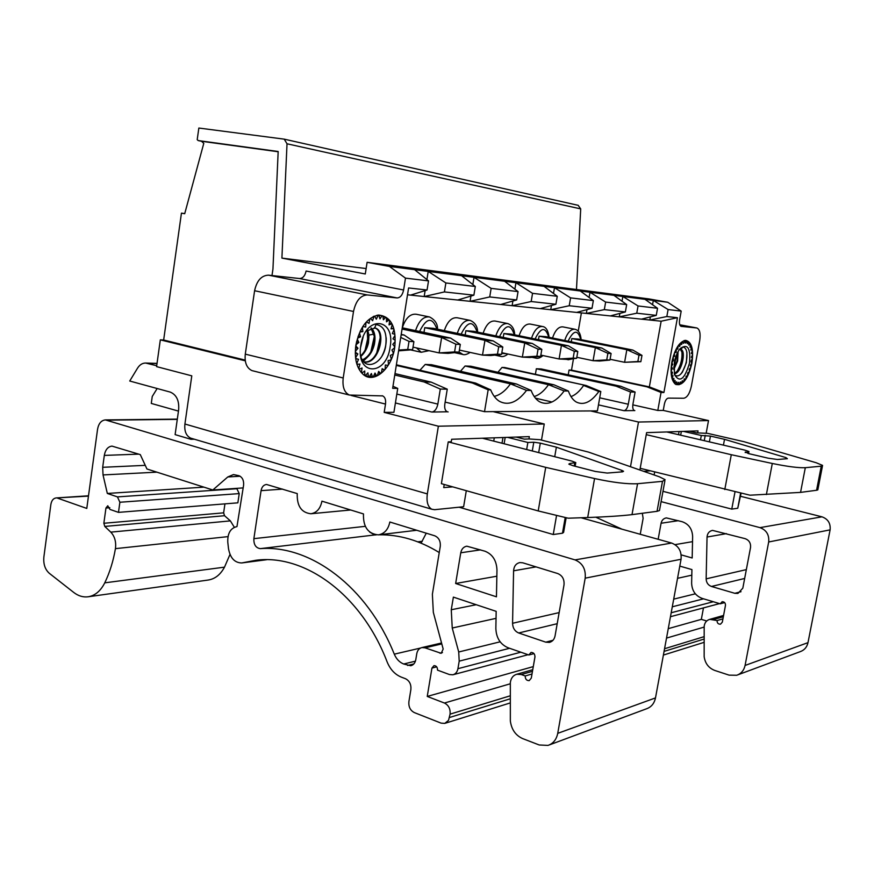 <?xml version="1.0" encoding="UTF-8"?>
<svg xmlns="http://www.w3.org/2000/svg" width="874" height="874" viewBox="0 0 874 874"><rect width="100%" height="100%" fill="white"/><g stroke="black" fill="none" stroke-linecap="round" stroke-linejoin="round"><path stroke-width="1.31" d="M570.995 396.61C575.463 394.982 579.659 391.257 583.592 385.456L598.832 391.497L600.809 391.53L597.412 410.889L493.122 411.621L544.251 423.999L438.377 426.206L427.331 493.908C426.326 501.807 427.812 506.92 431.789 509.236L434.629 509.695L463.624 506.734L466.301 490.685M551.997 402.007L535.434 398.173M245.288 360.82L160.324 339.855L156.577 366.621L191.788 375.842L184.917 424.021C184.217 431.068 186.107 435.765 190.598 438.114L192.214 438.595M493.176 340.882L502.79 347.011L498.704 346.77L484.95 340.336L424.742 327.684L433.318 328.318L493.176 340.882L484.95 340.336L482.503 355.106L459.385 350.081M424.742 327.684L423.977 332.415M428.828 316.814L416.33 314.258C410.256 313.548 405.58 318.07 402.313 327.805M419.946 370.226L425.212 364.447L431.461 364.687L516.425 383.981L531.141 390.459L526.53 390.394C517.386 402.368 508.329 405.995 499.349 401.275C495.744 398.992 492.849 395.179 490.664 389.837L488.162 389.804L472.408 383.02L475.642 383.085L396.381 364.786M581.396 312.903L578.238 331.202M573.475 358.733L571.509 370.128L569.05 370.041L647.044 386.854L661.05 392.459L657.805 410.463L663.246 410.419L708.508 420.569L706.203 433.056M568.22 374.826L569.05 370.041M536.341 368.762L541.279 368.959L620.791 386.275L616.126 386.177L536.341 368.762L535.401 374.312M497.94 372.28L502.026 367.43L504.713 367.539L586.137 385.51L600.809 391.53M460.467 371.275L465.088 365.998L470.868 366.228L553.985 384.811L568.384 391.028L564.134 390.962C555.788 402.237 547.561 405.809 539.433 401.69C535.948 399.549 533.184 395.813 531.141 390.459M469.6 320.277L457.266 317.775C451.738 317.175 447.422 321.457 444.32 330.623M574.688 329.203L562.922 326.887C558.661 326.494 555.187 330.197 552.51 338.019M542.219 326.45L530.256 324.068C525.624 323.62 521.898 327.499 519.09 335.714M507.281 323.478L495.132 321.042C490.074 320.518 486.075 324.593 483.136 333.256M401.21 334.392L404.116 335.015L401.144 334.818M271.989 275.539L272.95 269.05L278.172 151.497L198.201 140.572L197.207 139.643L198.846 128.041L284.225 139.152L287.022 143.784L281.909 258.103L365.288 273.977L367.102 262.309L389.422 266.428L405.481 278.129L403.602 289.993C402.477 295.084 400.314 297.739 397.102 297.936L367.298 294.953C360.459 295.336 355.871 300.842 353.511 311.461L343.209 377.983C342.247 386.843 344.29 392.535 349.338 395.037L382.67 395.9C385.052 397.08 386.002 399.811 385.51 404.072L384.189 412.386L438.377 426.206M198.201 140.572L201.501 141.26L203.773 143.38L184.709 213.715L181.442 213.136L184.731 213.627M160.324 339.855L163.657 340.019L245.19 360.11M181.442 213.136L163.657 340.019M278.161 151.748L201.501 141.26M578.173 205.335L580.707 208.897L576.479 289.502M281.909 258.103L366.13 268.547M367.102 262.309L648.945 298.919L667.747 302.262L389.422 266.428M557.262 296.286L532.55 293.336L531.173 301.53L555.897 304.261L557.262 296.286L544.021 286.333M514.884 289.163L515.955 282.717L532.55 293.336M392.972 386.275L397.736 388.406L392.644 388.329L408.595 287.961L427.058 290.004L428.522 280.882L405.481 278.129M397.736 388.406L393.923 412.309L384.189 412.386M394.764 347.306C391.902 368.413 374.28 384.134 363.322 374.553C356.679 368.478 354.188 358.701 355.86 345.219C359.64 327.455 367.211 317.404 378.573 315.044C391.202 316.454 396.599 327.204 394.764 347.306M445.871 282.957L444.418 291.927L473.883 295.183L475.314 286.486L445.871 282.957L428.216 271.421L426.905 279.582M491.133 288.376L489.724 296.942L516.665 299.924L518.053 291.599L491.133 288.376L474.025 277.32L472.845 284.542M638.053 305.955L636.764 313.209L656.265 315.372L657.532 308.282L638.053 305.955L622.856 296.483L622.015 301.213M605.638 302.076L604.327 309.625L625.369 311.952L626.669 304.589L605.638 302.076L590.005 292.255L589.098 297.477M663.246 410.419L664.36 404.258C665.201 400.521 666.523 398.478 668.293 398.118L683.774 398.249C687.172 397.55 689.695 393.562 691.345 386.308L699.703 340.554C700.708 333.518 699.768 329.323 696.884 327.969L681.119 326.363C679.611 325.674 679.109 323.5 679.611 319.862L681.196 311.111L668.097 309.549L666.84 316.541L677.426 317.71L663.912 392.502L661.05 392.459M691.913 363.278C688.078 379.032 682.681 386.068 675.711 384.407C671.429 380.966 670.129 373.569 671.822 362.197C674.761 349.065 679.317 341.778 685.489 340.336C691.673 341.625 693.814 349.272 691.913 363.278M569.236 305.736L592.015 308.26L593.348 300.601L570.591 297.881L569.236 305.736L550.729 309.713L500.715 304.502L516.665 299.924M488.162 389.804L484.524 411.676L493.122 411.621M598.832 391.497C591.174 402.138 583.657 405.645 576.283 402.029C572.918 400.03 570.285 396.359 568.384 391.028M397.102 297.936L299.509 278.522L268.537 275.168C261.457 275.419 256.814 280.609 254.596 290.725L245.288 354.145L343.209 377.983M299.509 278.522C302.841 278.391 305.037 275.889 306.086 271.027L403.602 289.993M253.449 370.98L251.974 370.609C246.697 368.096 244.469 362.612 245.288 354.145M382.178 355.642L382.178 355.642C385.15 349.895 386.494 343.952 386.188 337.834M355.762 345.853L357.979 348.256L355.576 351.075L355.554 352.43L357.87 353.959L355.794 357.379L355.958 358.646L358.537 359.301L356.898 363.169L357.237 364.294L359.957 364.054L358.832 368.183L359.323 369.112L362.065 367.998L361.475 372.193L362.12 372.903L364.753 370.969L364.742 375.055L365.485 375.492L367.91 372.837L368.446 376.628L369.276 376.792L371.384 373.537L372.444 376.869L373.307 376.749L375.012 373.045L376.563 375.787L377.415 375.394L378.65 371.395L380.605 373.427L381.425 372.783L382.146 368.675L384.407 369.921L385.161 369.047L385.336 364.993L387.816 365.408L388.471 364.349L388.1 360.525L390.7 360.088L391.224 358.897L390.328 355.445L392.918 354.188L393.3 352.899L391.913 349.982L394.403 347.95L394.611 346.628L392.808 344.367L395.081 341.647L395.114 340.336L392.961 338.817L394.928 335.518L394.786 334.272L392.36 333.573L393.934 329.826L393.628 328.711L391.049 328.853L392.153 324.822L391.683 323.883L389.05 324.877L389.64 320.725L389.028 319.993L386.472 321.807L386.505 317.71L385.784 317.229L383.391 319.775L382.878 315.918L382.058 315.711L379.961 318.901L378.901 315.448L378.038 315.514L376.312 319.218L374.749 316.333L373.875 316.683L372.619 320.736L370.62 318.54L369.768 319.163L369.036 323.391L366.676 321.993L365.889 322.867L365.725 327.062L363.125 326.548L362.437 327.619L362.852 331.607L360.11 331.989L359.564 333.223L360.536 336.818L357.783 338.085L357.39 339.418L358.886 342.455L356.242 344.542L356.035 345.918M355.532 347.699L357.979 348.256M365.113 375.405L368.446 376.628M369.768 376.017L372.444 376.869M374.083 375.066L376.563 375.787M378.224 372.794L380.605 373.427M382.025 369.331L384.407 369.921M385.784 317.229L382.998 316.847M382.058 315.711L378.617 315.383M393.628 328.711L391.224 328.231M391.683 323.883L389.258 323.435M389.028 319.993L386.494 319.578M360.809 345.481C365.092 314.716 395.747 317.426 390.121 347.054C386.352 376.683 355.554 376.093 360.809 345.481M364.163 375.175L365.485 375.492M363.628 374.782L364.742 375.055M361.432 372.739L362.12 372.903M360.864 372.051L361.475 372.193M355.652 358.635L358.537 359.301M355.27 353.358L357.87 353.959M356.483 341.909L358.886 342.455M358.078 336.272L360.536 336.818M360.241 331.038L362.852 331.607M362.83 326.439L365.725 327.062M373.242 316.552L373.875 316.683M374.05 316.18L374.749 316.333M376.902 315.285L378.038 315.514M377.546 315.164L378.901 315.448M370.947 328.078L374.258 336.217L373.766 344.017C371.811 352.014 368.009 357.291 362.349 359.859M362.546 360.164C368.424 357.772 372.379 352.441 374.422 344.17C375.765 336.796 374.728 331.399 371.33 327.969M360.798 356.461C364.633 353.129 367.189 348.595 368.489 342.837L368.981 335.059L367.637 329.859M367.2 330.219L367.834 342.695C366.599 348.147 364.218 352.528 360.689 355.838M362.284 339.331L360.875 345.077M360.536 347.601L363.158 336.949M366.195 331.137L375.121 327.99C387.564 330.995 377.983 366.239 363.759 361.749C377.863 364.961 386.57 330.733 374.443 327.848L374.291 327.805M380.245 337.561L376.618 353.489M374.717 327.892L375.984 324.549C384.145 325.816 387.357 333.092 385.609 346.388C382.506 364.196 365.048 371.363 360.765 356.363M374.291 336.577L370.838 351.818M367.397 357.248L363.267 361.17M368.38 335.627L365.092 350.146M361.585 355.773L360.82 356.679M361.934 340.445L361.049 344.072M428.522 280.882L414.615 269.673M425.135 290.594L424.185 296.537L410.562 295.117L427.058 290.004M444.418 291.927L424.185 296.537L457.648 300.022L473.883 295.183M475.314 286.486L461.614 275.725M470.955 296.057L470.092 301.312L457.648 300.022M489.724 296.942L470.092 301.312L500.715 304.502M518.053 291.599L504.582 281.253M512.896 301.006L512.12 305.692L531.173 301.53M540.241 308.62L555.897 304.261M407.502 294.8L410.562 295.117M666.84 316.541L649.819 320.026L550.729 309.713L551.45 305.496M650.387 316.88L649.819 320.026L661.148 321.206L677.426 317.71M424.141 381.96L431.155 382.113L447.259 389.17L444.822 404.116C444.331 408.18 445.139 410.736 447.259 411.785L431.865 412.047C434.793 411.545 436.792 408.901 437.852 404.116L440.299 389.061L424.141 381.96L394.753 375.022M484.524 411.676L445.15 402.106M431.155 382.113L394.982 373.602M447.259 389.17L440.299 389.061M396.283 365.419L472.408 383.02M494.225 396.381C500.026 395.048 505.445 390.875 510.471 383.85L425.212 364.447M475.642 383.085L490.664 389.837M516.425 383.981L510.471 383.85L526.53 390.394M534.2 396.523C539.291 395.015 544.043 391.071 548.49 384.691L465.088 365.998M553.985 384.811L548.49 384.691L564.134 390.962M586.137 385.51L502.026 367.43M620.791 386.275L635.092 392.055L632.918 404.236C632.437 407.71 632.929 409.819 634.426 410.562L624.025 410.704C625.992 410.299 627.412 408.136 628.286 404.236L630.471 391.989L616.126 386.177M632.82 404.848L657.805 410.463M590.562 410.933L638.501 422.033L708.508 420.569M635.092 392.055L630.471 391.989M663.912 392.502L649.36 386.898L647.044 386.854M571.509 370.128L649.36 386.898L661.148 321.206M668.097 309.549L653.326 300.405L652.55 304.72M657.532 308.282L645.012 299.334M641.494 319.152L656.265 315.372M636.764 313.209L619.273 316.847L619.874 313.395M626.669 304.589L613.909 295.325M610.303 315.907L625.369 311.952M604.327 309.625L586.334 313.416L586.989 309.614M593.348 300.601L580.336 291.009M576.654 312.411L592.015 308.26M553.504 293.456L554.487 287.677L570.591 297.881M667.747 302.262L681.196 311.111M671.735 362.666L672.761 364.338L671.385 366.381L672.423 368.413L671.188 370.871L671.21 371.767L672.499 372.226L671.593 375.787L673.002 375.602L672.215 378.562L672.423 379.229L673.898 378.409L673.679 381.916L675.132 380.518L674.925 383.446L676.673 381.84L676.771 384.549L678.442 382.32L679.284 384.615L680.343 381.949L681.01 383.904L682.321 380.736L683.239 382.189L683.697 381.719L684.266 378.759L685.391 379.644L685.828 379.01L686.112 376.093L687.39 376.366L687.772 372.848L689.488 371.647L689.182 369.178L690.864 367.32L690.285 365.234L691.684 363.748L691.017 361.181L692.426 358.264L691.367 357.193L692.558 354.8L692.547 353.904L691.312 353.435L692.317 350.725L692.208 349.928L690.853 350.07L691.421 346.497L690.001 347.251L690.515 344.258L690.231 343.744L688.81 345.088L688.668 341.821L687.303 343.679L686.811 340.794L685.555 343.111L685.172 340.663L683.654 343.395L682.507 341.625L681.665 344.531L680.737 343.001L679.677 346.475L678.53 345.525L678.082 346.148L677.787 349.152L676.476 348.813L676.083 352.43L674.652 352.725L674.313 353.62L674.641 356.166L673.155 357.095L673.515 360.197L671.877 362.699M671.516 364.087L672.761 364.338M688.668 341.821L687.237 341.548M679.677 383.62L681.01 383.904M672.281 359.946L673.515 360.197M674.357 362.339C675.493 356.472 677.437 351.883 680.191 348.562C687.674 343.22 690.777 348.081 689.488 363.147C684.615 379.403 679.601 383.183 674.444 374.487L674.357 362.339M686.811 340.794L684.528 340.532M684.386 340.51L685.172 340.663M684.069 340.598L684.724 340.729M674.728 352.156L676.083 352.43M673.362 355.915L674.641 356.166M677.339 384.374L678.825 384.713M671.112 368.14L672.423 368.413M671.057 371.92L672.499 372.226M674.728 383.631L675.285 383.752M675.536 384.298L676.771 384.549M675.799 384.374L677.186 384.669M681.971 381.927L683.239 382.189M684.145 379.382L685.391 379.644M686.112 376.104L687.39 376.366M690.952 349.687L692.208 349.928M690.176 346.246L691.421 346.497M688.92 343.493L690.231 343.744M679.426 349.513L680.912 349.502L682.692 347.164C684.823 347.076 686.232 348.901 686.92 352.637L686.363 362.666L682.375 372.204C679.437 376.104 676.815 376.923 674.499 374.673M680.912 349.502C686.44 350.55 681.742 373.111 674.302 373.93M686.909 352.681L686.778 352.353C687.499 359.422 685.795 366.272 681.687 372.892L680.584 374.291M681.665 350.485L681.851 351.479C682.528 358.471 680.857 365.234 676.815 371.767L676.214 372.586M673.778 369.615L677.634 361.038L678.071 351.621M674.247 373.69L678.41 370.172C681.786 364.742 683.206 359.181 682.66 353.5L680.409 349.414M677.689 352.32L677.088 360.929L673.756 368.762M676.979 353.773L673.778 367.572M571.804 338.588L626.844 349.676L632.863 350.07L578.118 339.057L571.804 338.588L571.246 341.821M632.863 350.07L641.975 355.379L638.992 355.194L626.844 349.676L624.604 362.295L637.856 361.53L638.992 355.194M610.085 359.29L624.604 362.295L640.85 361.683L641.975 355.379M640.85 361.683L637.856 361.53M402.258 327.794L450.591 338.074L441.632 337.484L439.13 352.91L454.589 351.927L455.846 344.192L441.632 337.484L402.062 329.05M450.591 338.074L460.303 344.454L455.846 344.192M413.02 347.153L439.13 352.91L448.1 353.358L459.047 352.156L460.303 344.454M459.047 352.156L454.589 351.927M498.704 346.77L497.47 354.178L482.503 355.106L490.74 355.521L501.556 354.385L502.79 347.011M501.556 354.385L497.47 354.178M465.864 330.733L524.739 342.958L532.321 343.46L473.784 331.322L465.864 330.733L465.165 335.004M532.321 343.46L541.825 349.36L538.067 349.13L524.739 342.958L522.357 357.116L536.855 356.231L538.067 349.13M501.84 352.725L522.357 357.116L529.939 357.499L540.624 356.428L541.825 349.36M540.624 356.428L536.855 356.231M503.872 333.551L561.436 345.372L568.428 345.831L511.181 334.097L503.872 333.551L503.227 337.419M568.428 345.831L577.812 351.523L574.338 351.315L561.436 345.372L559.098 358.985L573.158 358.132L574.338 351.315M540.842 355.117L559.098 358.985L566.101 359.334L576.632 358.318L577.812 351.523M576.632 358.318L573.158 358.132M539.083 336.162L595.369 347.601L601.847 348.027L545.868 336.665L539.083 336.162L538.482 339.691M601.847 348.027L611.101 353.522L607.878 353.325L595.369 347.601L593.085 360.7L606.731 359.891L607.878 353.325M576.807 357.291L593.085 360.7L599.575 361.028L609.943 360.066L611.101 353.522M609.943 360.066L606.731 359.891M404.116 335.015L413.894 341.668L409.021 341.373L400.729 337.43M409.021 341.373L407.721 349.469L398.719 350.059M398.599 350.856L412.604 349.731L413.894 341.668M412.604 349.731L407.721 349.469M689.193 431.188L696.414 432.849L707.678 433.362L744.014 441.698L816.272 462.761L822.565 465.394L821.243 466.181L805.315 467.699L800.551 492.39L750.012 495.197L640.194 468.311M697.703 432.794L698.02 430.882L646.607 432.641L639.888 470.004M643.767 471.359L650.245 470.835M654.67 471.949L654.123 474.964M630.493 466.738L638.501 422.033M661.105 501.632L759.987 527.634C766.443 530.059 769.339 534.844 768.683 541.978L745.074 665.453C743.96 670.434 741.163 673.701 736.706 675.263L729.113 675.143L714.735 670.434C708.683 668.064 705.165 663.486 704.16 656.702L704.182 626.21C704.695 622.594 706.563 620.322 709.775 619.36L717.073 620.551C717.062 623.042 718.199 624.255 720.482 624.189L722.317 622.157L725.475 605.376C725.507 602.918 724.382 601.705 722.121 601.738L720.22 603.803L702.161 598.406C695.475 595.839 691.968 590.769 691.629 583.198L691.924 569.586L679.797 566.101M740.507 496.279L821.975 516.829C828.006 519.014 830.715 523.351 830.103 529.863L807.991 642.641C806.953 647.197 804.342 650.212 800.158 651.676L737.885 674.826M735.012 491.844L731.767 509.105L662.973 491.33M731.767 509.105L737.754 508.253L740.606 493.089M741.086 493.198L737.754 508.253M745.161 538.668L712.518 530.387C709.196 531.13 707.372 533.337 707.044 537.029L706.148 578.85C706.312 582.652 708.093 585.198 711.458 586.465L734.816 593.304L737.94 593.424L742.813 588.191L750.526 547.583C750.93 543.158 749.149 540.187 745.161 538.668M640.238 534.287L643.122 518.358L642.314 513.267M681.185 554.87L692.175 557.983L692.634 536.592C692.274 529.021 688.788 524.061 682.179 521.712L666.37 517.9C663.552 518.402 661.782 520.183 661.072 523.242L658.155 539.291M692.525 541.651L675.045 544.633M426.261 533.195L421.093 543.147M703.472 607.889L701.33 619.36L706.695 620.999M595.85 517.222L621.906 529.163M668.26 628.657L701.33 619.36M720.22 603.803L724.677 602.612M717.073 620.551L722.929 618.858M646.247 434.64L731.298 454.72L724.786 489.549M669.976 431.843L669.823 432.663M666.786 431.953L744.866 450.132L748.942 451.508L745.183 452.568M731.298 454.72L772.299 463.471C787.55 466.585 798.563 467.994 805.315 467.699M683.501 431.385L701.309 435.492L710.442 436.082L724.524 439.327L785.912 457.605L787.398 458.708L777.445 459.495L768.191 458.195L748.843 453.661L745.293 451.989M822.478 465.886L817.824 489.899L816.567 490.27L821.243 466.181M800.551 492.39L816.567 490.27M724.524 439.327L723.432 445.139M701.309 435.492L700.511 439.808M541.498 440.081L544.251 423.999M538.209 510.94L441.392 483.672L448.242 441.894L451.235 441.785L451.65 439.272L529.327 436.629L528.978 438.956L539.946 439.698L588.464 452.087L659.367 476.8L665.103 479.662L662.492 481.334L637.561 483.715L632.011 514.633C621.578 515.868 606.807 516.84 587.689 517.539L568.198 518.206L538.209 510.94L545.715 467.361L594.56 478.537C613.013 482.524 627.346 484.251 637.561 483.715M516.163 437.076L524.356 439.141L528.978 438.956M191.133 438.267L190.98 439.305L175.117 434.618L178.657 409.688C179.279 400.587 176.472 394.72 170.255 392.098L129.734 381.02L137.513 368.194C139.687 364.775 142.386 363.049 145.619 363.038L156.708 365.736M482.404 438.224L571.727 461.046L575.791 462.597L569.924 463.493L569.717 464.651M507.619 437.371L527.863 442.473L533.785 442.233L540.307 443.14L556.367 447.171L621.818 470.376L623.566 471.261L622.605 471.829L607.168 473.063L595.325 471.457L572.907 465.689L568.81 464.105L569.924 463.493M448.242 441.894L545.715 467.361M190.98 439.305L194.334 439.218M57.608 498.169L86.788 508.428L97.549 429.298C98.62 423.508 101.22 420.383 105.35 419.913L575.026 559.895C582.565 563.064 585.951 569.16 585.187 578.162L557.732 733.352C556.443 739.579 553.198 743.599 548.009 745.402L539.203 744.976L522.554 738.552C515.562 735.351 511.498 729.484 510.34 720.941L510.329 682.681C510.929 678.158 513.082 675.351 516.785 674.247L521.254 674.531L525.219 675.952C525.208 679.076 526.53 680.638 529.174 680.628L531.283 678.126L534.943 657.095C534.964 654.014 533.675 652.463 531.053 652.441L528.857 654.987L507.991 647.732C500.289 644.335 496.235 637.889 495.853 628.406L496.17 611.352L453.377 597.117L451.268 609.757L452.24 628.013L458.719 651.993L459.2 661.148L457.932 668.697C457.255 672.019 455.562 674.051 452.841 674.794L449.433 674.542L437.513 670.139C437.535 667.201 436.355 665.704 433.974 665.649L431.942 668.075L427.244 696.436L444.451 703.035C448.624 705.176 450.503 708.88 450.077 714.145L448.515 720.384L444.768 723.388L441.086 723.126L414.342 712.594C410.288 710.475 408.475 706.837 408.89 701.68L410.878 689.531C411.293 684.364 409.48 680.748 405.449 678.694L401.33 677.131C394.928 674.499 390.186 669.408 387.106 661.858C361.628 594.746 304.709 553.712 255.918 560.267L241.705 562.954C234.636 562.79 230.233 558.038 228.507 548.675L227.786 542.23C227.469 533.304 230.528 528.093 236.963 526.585L243.595 485.212C243.944 480.416 242.404 477.248 238.984 475.707L233.478 474.56L227.775 476.964L212.83 489.986L146.941 468.988L140.288 454.611L112.003 446.111C107.928 446.614 105.361 449.717 104.312 455.409L102.684 467.306L103.034 474.932L107.327 493.449L117.455 496.891L119.88 502.255L118.482 512.372L109.938 509.411L107.764 505.762L105.951 508.023L103.853 523.275L104.793 526.432L110.79 532.135C114.745 536.363 116.297 541.858 115.434 548.643C113.281 561.152 109.731 572.546 104.76 582.838C100.565 591.108 94.938 595.773 87.859 596.822C82.932 597.368 78.223 595.904 73.744 592.452L49.25 573.257C45.055 569.444 43.263 564.036 43.875 557.011L50.856 504.538C51.555 500.562 53.281 498.366 56.045 497.94L88.471 496.115M581.101 517.769L671.614 543.049C678.628 545.824 681.764 551.232 681.054 559.262L655.489 697.922C654.276 703.504 651.261 707.132 646.421 708.825L549.385 744.899M556.574 515.387L553.242 534.527L459.079 507.204M553.242 534.527L562.474 533.216L565.216 517.484M566.166 517.714L563.61 532.375L562.474 533.216M557.754 573.552L522.75 562.801L519.888 562.572C516.053 563.435 513.945 566.188 513.584 570.809L512.568 623.282C512.765 628.067 514.819 631.301 518.708 632.984L545.769 642.161L549.396 642.401C552.423 641.592 554.302 639.44 555.056 635.922L564.003 584.903C564.473 579.331 562.386 575.54 557.754 573.552M433.329 612.357L432.379 594.276L440.267 546.403C440.693 541.126 438.824 537.586 434.684 535.773L389.837 522.007C388.264 529.535 384.429 533.817 378.322 534.866C367.998 533.85 363.06 526.869 363.475 513.923L321.927 501.163C320.408 508.635 316.705 512.83 310.827 513.759C301.344 512.634 296.821 505.904 297.247 493.591L266.504 484.458C263.609 484.862 261.796 486.927 261.064 490.653L253.875 538.657C253.668 544.644 255.82 547.976 260.31 548.632C310.336 544.775 367.222 586.574 394.283 654.167C396.37 659.051 399.505 662.339 403.69 664.011L410.769 665.748C413.446 665.038 415.117 663.027 415.784 659.717L416.778 653.665C417.455 650.3 419.17 648.268 421.923 647.568L425.015 647.831L441.195 653.315L443.173 649.032L433.329 612.357M455.649 583.504L496.454 596.811L496.967 570.012C496.541 560.507 492.532 554.236 484.939 551.199L466.814 546.184C463.591 546.774 461.57 548.981 460.762 552.783L455.649 583.504L496.847 576.206M229.993 554.411L224.498 567.16C220.412 574.742 214.928 579.036 208.034 580.063L88.405 596.745M224.946 503.861L223.635 512.841L224.542 515.715L230.375 520.882L234.341 527.284M235.882 488.413L236.865 488.719L239.225 493.602L237.859 502.834L118.482 512.372M534.997 656.549L533.282 666.633M369.702 532.069L374.662 534.964L376.312 534.877M378.857 534.801C399.32 534.484 419.454 540.405 439.261 552.554M107.327 493.449L203.915 487.146M212.83 489.986L243.201 487.911M427.244 696.436L533.249 666.622M528.857 654.987L534.014 653.61M525.219 675.952L532.004 673.996M494.291 437.819L493.734 441.119M178.46 411.097L151.278 403.427L152.251 396.468L157.156 388.515M632.011 514.633L657.04 511.323L662.492 481.334M664.896 480.776L659.477 510.547L657.04 511.323M556.367 447.171L554.728 456.709M527.863 442.473L526.661 449.531M452.71 486.862L443.708 487.594L444.221 484.469M422.874 349.316L426.523 350.124M436.902 329.072C432.324 316.683 426.545 317.491 419.575 331.475M416.461 347.907L421.257 352.266L429.025 350.682M437.524 329.203C437.721 323.926 435.055 319.84 429.538 316.956C423.486 316.268 418.832 320.824 415.554 330.623M351.075 395.43L385.51 404.072M427.331 493.908L184.917 424.021M580.707 208.897L287.022 143.784M367.298 294.953L268.537 275.168M368.981 335.059L373.941 334.13M353.511 311.461L254.596 290.725M395.409 402.958L431.865 412.047M448.133 411.938L446.898 411.632M396.829 394.065L437.852 404.116M598.461 404.87L624.025 410.704M634.841 410.627L634.218 410.485M599.706 397.812L628.286 404.236M677.121 353.741L677.874 355.325M696.676 327.936L679.764 324.778L696.589 327.925M580.751 339.593C577.878 329.29 573.65 329.815 568.078 341.177M567.182 359.236L568.319 359.738L573.672 358.602M581.144 339.669C580.609 333.639 578.577 330.175 575.048 329.279C570.82 328.886 567.368 332.633 564.691 340.489M463.198 350.911L468.333 352.025M477.084 332C473.02 320.223 467.71 320.933 461.133 334.152M459.068 352.014L462.969 354.494M477.63 332.12C477.543 326.494 475.063 322.582 470.19 320.397C464.695 319.808 460.401 324.123 457.299 333.355M501.72 353.402L506.603 353.741M514.24 334.72C510.635 323.478 505.729 324.123 499.513 336.654M497.907 354.768L500.878 356.406M514.731 334.818C514.404 328.941 512.088 325.194 507.783 323.577C502.769 323.063 498.792 327.171 495.831 335.889M540.711 355.915L541.902 355.347M548.697 337.244C545.485 326.494 540.94 327.073 535.063 338.992M533.796 357.116L536.013 358.176M549.134 337.331C548.184 330.58 546.021 326.985 542.645 326.526C538.045 326.089 534.342 330.001 531.534 338.271M759.987 527.634L821.975 516.829M661.072 523.242L678.377 520.686M417.827 541.836L422.273 541.257M664.065 651.392L703.439 639.255M664.557 648.726L703.494 636.851M666.512 638.096L704.094 627.106M671.188 612.772L713.304 601.727M672.292 606.796L703.57 598.821M673.701 599.138L695.343 593.817M677.536 578.315L691.804 575.168M713.643 619.502L723.333 616.738M745.074 665.453L807.991 642.641M768.683 541.978L830.103 529.863M734.816 593.304L741.032 591.698M711.458 586.465L744.659 578.457M706.148 578.85L746.341 569.619M707.044 537.029L726.48 533.632M748.057 453.475L748.384 451.782M785.912 457.605L785.671 458.839M710.442 436.082L709.371 441.873M705.242 435.339L704.258 440.682M680.671 435.186L681.349 431.45M772.299 463.471L766.378 494.564M147.291 363.267L157.003 363.573M107.054 420.165L177.28 419.367M575.026 559.895L671.614 543.049M460.762 552.783L480.569 549.855M451.268 609.757L476.21 604.71M104.76 582.838L224.498 567.16M115.434 548.643L227.972 536.636M110.79 532.135L230.375 520.882M104.793 526.432L224.542 515.715M103.853 523.275L223.635 512.841M105.951 508.023L109.829 507.728M119.88 502.255L239.225 493.602M117.455 496.891L236.865 488.719M103.034 474.932L156.872 472.157M102.684 467.306L145.259 465.35M104.312 455.409L138.737 454.13M227.775 476.964L240.164 476.243M242.972 562.714L266.057 559.731M449.52 717.499L509.498 699.025M450.077 714.145L509.553 696.01M444.451 703.035L510.23 683.796M431.942 668.075L436.716 666.862M457.932 668.697L520.849 652.201M459.2 661.148L509.608 648.289M458.719 651.993L500.136 641.811M452.24 628.013L496.039 618.344M521.254 674.531L532.474 671.33M557.732 733.352L655.489 697.922M585.187 578.162L681.054 559.262M545.769 642.161L552.98 640.292M518.708 632.984L557.197 623.697M512.568 623.282L559.142 612.598M513.584 570.809L536.046 566.887M439.917 653.206L442.452 652.594M425.015 647.831L441.796 643.909M407.612 665.475L413.839 663.945M403.69 664.011L415.434 661.148M394.283 654.167L420.525 648.049M260.31 548.632L374.662 534.964M253.875 538.657L365.277 526.334M261.064 490.653L282.652 489.112M574.196 466.017L574.699 463.187M621.818 470.376L621.545 471.916M540.307 443.14L538.69 452.601M533.785 442.233L532.288 450.973M504.123 443.774L505.183 437.448M594.56 478.537L587.689 517.539M410.78 349.939L421.257 352.266M578.304 205.357L284.225 139.152M374.443 327.848L375.121 327.99M251.974 370.609L349.338 395.037M382.058 395.747L382.67 395.9M675.569 384.32L676.946 384.604M678.41 370.172L676.815 371.778M682.649 353.5L681.84 351.49M681.687 372.881L682.375 372.204M566.319 359.312L568.319 359.738M454.578 352.648L462.39 354.363C464.422 355.161 466.989 354.516 470.081 352.408M494.826 355.095L500.376 356.297C502.463 357.062 504.986 356.308 507.936 354.036M531.949 357.302L535.587 358.078C537.718 358.81 540.176 357.969 542.983 355.565M663.388 655.074L703.428 642.554M670.456 616.705L719.553 603.595M709.775 619.36L723.585 615.438M748.548 453.595L748.909 451.672M678.508 434.684L679.076 431.538M105.35 419.913L177.313 419.116M56.045 497.94L88.514 495.798M241.705 562.954L266.603 559.731M445.259 723.235L509.487 703.166M453.278 674.684L528.082 654.713M516.785 674.247L532.747 669.702M549.396 642.401L549.943 642.259M421.923 647.568L441.556 643.002M310.827 513.759L350.682 509.99M378.682 534.822L416.734 530.267M575.147 466.257L575.715 462.98M145.619 363.038L157.025 363.398M502.004 443.238L502.965 437.524M431.789 509.236L190.598 438.114"/></g></svg>
